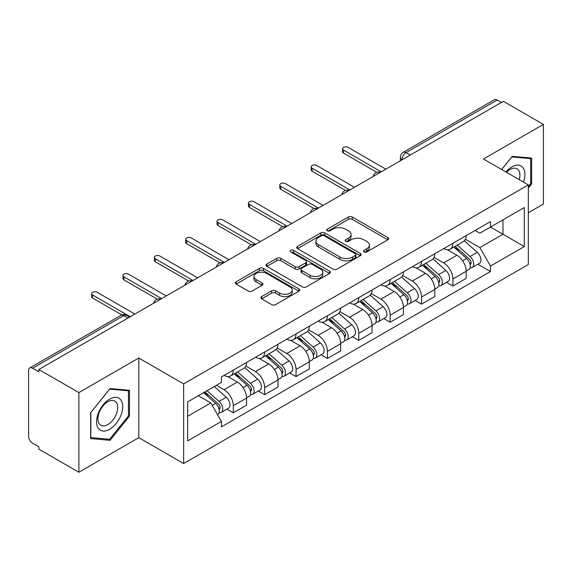 <?xml version="1.0" encoding="UTF-8"?>
<svg xmlns="http://www.w3.org/2000/svg" width="572" height="572" viewBox="0 0 572 572"><rect width="100%" height="100%" fill="white"/><g stroke="black" fill="none" stroke-linecap="round" stroke-linejoin="round"><path stroke-width="0.86" d="M364.078 251.923A1.952 1.13 0 0 0 366.845 251.923L387.816 239.818A2.788 1.609 0 0 0 388.631 238.674A2.788 1.609 0 0 0 387.816 237.537L352.288 217.024A2.788 1.609 0 0 0 348.341 217.024L327.37 229.129A1.952 1.13 0 0 0 326.798 229.93A1.952 1.13 0 0 0 327.37 230.73A1.952 1.13 0 0 0 330.13 230.73L332.847 229.157A8.93 5.155 0 0 1 345.474 229.157L348.441 230.873A8.93 5.155 0 0 1 351.058 234.52A8.93 5.155 0 0 1 348.441 238.167L345.724 239.732A1.952 1.13 0 0 0 345.152 240.526A1.952 1.13 0 0 0 345.724 241.327A1.952 1.13 0 0 0 348.484 241.327L351.201 239.761A8.93 5.155 0 0 1 363.835 239.761L366.795 241.47A8.93 5.155 0 0 1 369.412 245.116A8.93 5.155 0 0 1 366.795 248.763L364.078 250.329A1.952 1.13 0 0 0 363.506 251.129A1.952 1.13 0 0 0 364.078 251.923L364.078 250.329M261.683 296.568A2.788 1.609 0 0 0 260.868 297.705A2.788 1.609 0 0 0 261.683 298.849L271.657 304.604A2.788 1.609 0 0 0 275.604 304.604L298.891 291.155A2.788 1.609 0 0 0 299.714 290.018A2.788 1.609 0 0 0 298.891 288.874L263.363 268.361A2.788 1.609 0 0 0 259.416 268.361L236.122 281.81A2.788 1.609 0 0 0 235.306 282.947A2.788 1.609 0 0 0 236.122 284.091L248.162 291.041A2.788 1.609 0 0 0 252.116 291.041L262.083 285.285A2.788 1.609 0 0 0 262.898 284.148A2.788 1.609 0 0 0 262.083 283.004L256.113 279.558A7.465 4.311 0 0 1 253.925 276.512A7.465 4.311 0 0 1 258.53 272.529A7.465 4.311 0 0 1 266.674 273.466L290.061 286.965A7.465 4.311 0 0 1 292.249 290.018A7.465 4.311 0 0 1 287.637 294.001A7.465 4.311 0 0 1 279.501 293.064L275.604 290.812A2.788 1.609 0 0 0 271.657 290.812L261.683 296.568L261.683 298.849M183.641 383.898L138.803 358.008L78.872 392.606L38.853 369.498L503.381 101.308L543.4 124.41L483.476 159.009L528.321 184.899L183.641 383.898L183.641 463.542L528.321 264.55L528.321 184.899M333.04 269.162A2.788 1.609 0 0 0 336.987 269.162L360.281 255.713A2.788 1.609 0 0 0 361.096 254.576A2.788 1.609 0 0 0 360.281 253.432L324.753 232.918A2.788 1.609 0 0 0 320.806 232.918L297.512 246.368A2.788 1.609 0 0 0 296.696 247.512A2.788 1.609 0 0 0 297.512 248.648L333.04 269.162M291.484 252.345A1.952 1.13 0 0 1 293.465 252.624L293.465 250.3L329.586 271.157A2.788 1.609 0 0 1 330.409 272.293A2.788 1.609 0 0 1 329.586 273.437L306.299 286.879A2.788 1.609 0 0 1 302.345 286.879L266.817 266.366L266.817 264.092A2.788 1.609 0 0 0 266.001 265.229A2.788 1.609 0 0 0 266.817 266.366M266.817 264.092L276.784 258.337A2.788 1.609 0 0 1 280.738 258.337L295.145 266.652A2.788 1.609 0 0 0 299.092 266.652L305.705 262.834A2.788 1.609 0 0 0 306.52 261.697A2.788 1.609 0 0 0 305.705 260.56L290.705 251.894A1.952 1.13 0 0 1 290.133 251.101A1.952 1.13 0 0 1 291.334 250.057A1.952 1.13 0 0 1 293.465 250.3M78.872 392.606L78.872 472.25L38.853 449.149L38.853 446.825L32.625 443.228M528.321 212.763L543.4 204.061L543.4 124.41M78.872 472.25L138.803 437.651L183.641 463.542M127.942 318.068L123.716 315.63L32.618 368.225A5.684 3.282 -120 0 0 29.78 367.939A5.684 3.282 -120 0 0 28.6 370.549L28.6 436.257A5.684 3.282 -120 0 0 32.618 443.228M38.853 369.498L38.853 371.821L32.625 368.225M410.274 155.062L406.056 152.624A5.684 3.282 60 0 0 403.21 152.345L494.308 99.75A5.684 3.282 60 0 1 497.147 100.028L406.056 152.624A5.684 3.282 120 0 0 402.03 159.588L402.03 159.824M501.372 102.467L497.147 100.028M452.91 243.3A13.085 7.55 60 0 1 450.2 249.17L463.47 241.513A13.085 7.55 -120 0 0 466.18 235.635M434.069 257.386L443.657 262.92A13.085 7.55 60 0 1 452.91 278.943L466.18 271.278A13.085 7.55 -120 0 0 456.928 255.255L447.433 249.771M466.18 271.278L466.18 278.364L452.91 286.029L446.546 282.353M450.2 249.17A13.085 7.55 60 0 1 443.758 248.584M452.91 278.943L452.91 286.029M421.535 261.411A13.085 7.55 60 0 1 418.826 267.281L432.103 259.624A13.085 7.55 -120 0 0 434.806 253.746M415.172 300.464L421.535 304.14L434.813 296.475L434.813 289.389A13.085 7.55 -120 0 0 425.561 273.373L416.058 267.882M418.826 267.281A13.085 7.55 60 0 1 412.391 266.695M402.702 275.497L412.29 281.031A13.085 7.55 60 0 1 421.535 297.054L421.535 304.14M390.168 279.522A13.085 7.55 60 0 1 387.458 285.392L400.729 277.735A13.085 7.55 -120 0 0 403.439 271.857M383.805 318.575L390.168 322.25L403.439 314.586L403.439 307.5A13.085 7.55 -120 0 0 394.187 291.484L384.691 286M387.458 285.392A13.085 7.55 60 0 1 381.016 284.806M371.328 293.608L380.916 299.142A13.085 7.55 60 0 1 390.168 315.165L390.168 322.25M358.794 297.633A13.085 7.55 60 0 1 356.084 303.51L369.362 295.846A13.085 7.55 -120 0 0 372.065 289.975M352.431 336.686L358.794 340.361L372.072 332.697L372.072 325.618A13.085 7.55 -120 0 0 362.82 309.595L353.317 304.111M356.084 303.51A13.085 7.55 60 0 1 349.649 302.917M339.961 311.719L349.549 317.253A13.085 7.55 60 0 1 358.794 333.276L358.794 340.361M327.427 315.744A13.085 7.55 60 0 1 324.717 321.621L337.988 313.957A13.085 7.55 -120 0 0 340.697 308.086M321.064 354.797L327.427 358.472L340.697 350.808L340.697 343.729A13.085 7.55 -120 0 0 331.445 327.706L321.95 322.222M324.717 321.621A13.085 7.55 60 0 1 318.275 321.028M308.587 329.837L318.175 335.371A13.085 7.55 60 0 1 327.427 351.387L327.427 358.472M296.053 333.855A13.085 7.55 60 0 1 293.343 339.732L306.621 332.067A13.085 7.55 -120 0 0 309.323 326.197M289.689 372.908L296.053 376.583L309.33 368.919L309.33 361.84A13.085 7.55 -120 0 0 300.078 345.817L290.576 340.333M293.343 339.732A13.085 7.55 60 0 1 286.908 339.139M277.22 347.948L286.808 353.482A13.085 7.55 60 0 1 296.053 369.498L296.053 376.583M264.686 351.973A13.085 7.55 60 0 1 261.976 357.843L275.246 350.178A13.085 7.55 -120 0 0 277.956 344.308M258.322 391.019L264.686 394.694L277.956 387.029L277.956 379.951A13.085 7.55 -120 0 0 268.704 363.928L259.209 358.444M261.976 357.843A13.085 7.55 60 0 1 255.534 357.25M245.846 366.059L255.434 371.593A13.085 7.55 60 0 1 264.686 387.616L264.686 394.694M233.312 370.084A13.085 7.55 60 0 1 230.602 375.954L243.879 368.289A13.085 7.55 -120 0 0 246.582 362.419M226.948 409.13L233.312 412.805L246.589 405.148L246.589 398.062A13.085 7.55 -120 0 0 237.337 382.039L227.835 376.555M230.602 375.954A13.085 7.55 60 0 1 224.167 375.361M216.423 385.292L224.067 389.704A13.085 7.55 60 0 1 233.312 405.727L233.312 412.805M479.858 233.197L524.295 207.543L502.981 219.848L502.981 234.241L479.858 247.597L490.511 266.059L524.295 246.553L490.511 227.048L490.511 221.586L221.45 376.934L221.45 382.389L187.666 401.894L187.666 440.905L221.45 421.4L221.45 426.855L490.511 271.514L490.511 266.059M479.851 233.197L475.132 230.473M465.444 239.275L479.851 247.597M524.295 207.543L524.295 246.553M528.321 188.095L531.638 183.962L531.638 158.094L512.233 156.356L501.658 169.512M138.803 358.008L138.803 437.651M90.641 438.574L110.046 440.304L129.451 416.166L129.451 390.29L110.046 388.56L90.641 412.698L90.641 438.574M187.666 416.287L210.789 402.938L198.32 395.738M477.913 264.243L490.511 271.514M210.789 402.938L221.45 421.4M530.63 183.383L531.638 183.962M107.994 439.124L110.046 440.304M128.443 415.587L129.451 416.166M364.864 252.202L366.795 251.087A8.93 5.155 0 0 0 369.412 247.44L369.412 245.116M351.058 234.52L351.058 236.837A8.93 5.155 0 0 1 348.441 240.483L346.503 241.598M387.78 239.84L352.288 219.348A2.788 1.609 0 0 0 348.341 219.348L328.149 231.002M360.246 255.734L324.753 235.242A2.788 1.609 0 0 0 320.806 235.242L297.547 248.67M355.348 255.369A1.952 1.13 0 0 0 355.92 254.576A1.952 1.13 0 0 0 355.348 253.775L324.16 235.771A1.952 1.13 0 0 0 321.392 235.771L318.532 237.423A8.93 5.155 0 0 0 315.916 241.069A8.93 5.155 0 0 0 318.532 244.716L339.854 257.021A8.93 5.155 0 0 0 352.488 257.021L355.348 255.369L355.348 257.693A1.952 1.13 0 0 0 355.92 256.899L355.92 254.576M315.916 241.069L315.916 243.393A8.93 5.155 0 0 0 318.532 247.04L318.532 244.716M355.348 257.693L352.488 259.345A8.93 5.155 0 0 1 339.854 259.345L318.532 247.04M266.852 266.388L276.784 260.653L276.784 258.337M306.52 261.697L306.52 264.021A2.788 1.609 0 0 1 305.705 265.158L299.092 268.976A2.788 1.609 0 0 1 295.145 268.976L280.738 260.653A2.788 1.609 0 0 0 276.784 260.653M293.465 252.624L329.551 273.459M310.095 275.289A7.465 4.311 0 0 0 318.232 276.219A7.465 4.311 0 0 0 322.844 272.236A7.465 4.311 0 0 0 320.656 269.19L312.412 264.428A2.788 1.609 0 0 0 308.465 264.428L301.852 268.247A2.788 1.609 0 0 0 301.036 269.391A2.788 1.609 0 0 0 301.852 270.527L310.095 275.289L310.095 277.606A7.465 4.311 0 0 0 318.232 278.543A7.465 4.311 0 0 0 322.844 274.56L322.844 272.236M301.036 269.391L301.036 271.714A2.788 1.609 0 0 0 301.852 272.851L301.852 270.527M310.095 277.606L301.852 272.851M292.249 290.018L292.249 292.335A7.465 4.311 0 0 1 287.637 296.317A7.465 4.311 0 0 1 279.501 295.388L275.604 293.136A2.788 1.609 0 0 0 271.657 293.136L261.726 298.87M253.925 276.512L253.925 278.836A7.465 4.311 0 0 0 256.113 281.882L256.113 279.558M262.048 285.306L256.113 281.882M298.856 291.177L263.363 270.685A2.788 1.609 0 0 0 259.416 270.685L236.165 284.112M453.818 247.083L466.595 258.494A7.107 4.104 60 0 1 468.833 269.483L466.18 271.014M454.154 247.383L460.174 250.858M455.105 246.339L469.326 259.03A3.411 1.973 60 0 1 470.398 264.307A3.411 1.973 60 0 1 470.091 264.436M457.235 245.109L470.02 256.521A7.107 4.104 60 0 1 472.25 267.51A7.107 4.104 60 0 1 470.098 267.739M464.364 240.833L477.255 252.338A7.107 4.104 60 0 1 479.486 263.334L472.25 267.51M376.841 172.329L343.515 153.089A3.268 1.888 180 0 1 342.557 151.752L342.557 148.734A3.268 1.888 -0 0 0 343.515 150.071L381.217 171.836M385.843 169.169L348.141 147.397A3.268 1.888 -0 0 0 344.573 146.99A3.268 1.888 -0 0 0 342.557 148.734M422.443 265.193L435.228 276.605A7.107 4.104 60 0 1 437.458 287.594L434.806 289.125M422.779 265.501L428.8 268.969M423.73 264.45L437.959 277.141A3.411 1.973 60 0 1 439.031 282.418A3.411 1.973 60 0 1 438.717 282.547M425.861 263.22L438.645 274.632A7.107 4.104 60 0 1 440.876 285.621A7.107 4.104 60 0 1 438.731 285.85M432.99 258.944L445.888 270.449A7.107 4.104 60 0 1 448.119 281.445L440.876 285.621M391.076 283.304L403.853 294.716A7.107 4.104 60 0 1 406.091 305.705L403.439 307.243M391.412 283.612L397.433 287.087M392.363 282.561L406.585 295.252A3.411 1.973 60 0 1 407.657 300.536A3.411 1.973 60 0 1 407.35 300.657M394.494 281.331L407.278 292.742A7.107 4.104 60 0 1 409.509 303.732A7.107 4.104 60 0 1 407.357 303.961M401.623 277.055L414.514 288.56A7.107 4.104 60 0 1 416.745 299.556L409.509 303.732M523.48 182.11A18.483 10.675 120 0 0 523.151 167.918A18.483 10.675 120 0 0 505.905 171.965M519.247 179.665A13.993 8.079 120 0 0 518.568 170.277A13.993 8.079 120 0 0 516.995 168.819A13.993 8.079 120 0 0 506.477 172.294M501.701 169.534L511.826 156.928L530.63 158.608L530.63 183.676L528.321 186.558M529.386 157.886L530.63 158.608M120.964 400.114A18.483 10.675 120 0 0 103.103 404.904A18.483 10.675 120 0 0 98.32 428.285A18.483 10.675 120 0 0 116.173 423.494A18.483 10.675 120 0 0 120.964 400.114M116.381 402.481A13.993 8.079 120 0 0 114.808 401.022A13.993 8.079 120 0 0 101.78 407.557A13.993 8.079 120 0 0 99.235 423.802A13.993 8.079 120 0 0 100.808 425.261A13.993 8.079 120 0 0 113.835 418.733A13.993 8.079 120 0 0 116.381 402.481M109.638 439.267L90.841 437.587L90.841 412.519L109.638 389.132L128.443 390.812L128.443 415.88L109.638 439.267M127.198 390.09L128.443 390.812M345.467 190.44L312.14 171.2A3.268 1.888 180 0 1 311.182 169.863L311.182 166.845A3.268 1.888 -0 0 0 312.14 168.182L349.849 189.954M354.476 187.28L316.766 165.515A3.268 1.888 -0 0 0 313.206 165.101A3.268 1.888 -0 0 0 311.182 166.845M314.099 208.551L280.773 189.311A3.268 1.888 180 0 1 279.815 187.981L279.815 184.956A3.268 1.888 -0 0 0 280.773 186.293L318.475 208.065M323.101 205.391L285.399 183.626A3.268 1.888 -0 0 0 281.832 183.212A3.268 1.888 -0 0 0 279.815 184.956M359.702 301.423L372.486 312.827A7.107 4.104 60 0 1 374.717 323.816L372.065 325.354M360.038 301.723L366.059 305.198M360.989 300.672L375.218 313.37A3.411 1.973 60 0 1 376.29 318.647A3.411 1.973 60 0 1 375.976 318.768M363.12 299.442L375.904 310.853A7.107 4.104 60 0 1 378.135 321.843A7.107 4.104 60 0 1 375.99 322.072M370.248 295.166L383.147 306.671A7.107 4.104 60 0 1 385.378 317.667L378.135 321.843M328.335 319.533L341.112 330.938A7.107 4.104 60 0 1 343.35 341.934L340.697 343.465M328.671 319.834L334.692 323.309M329.622 318.783L343.843 331.481A3.411 1.973 60 0 1 344.916 336.758A3.411 1.973 60 0 1 344.609 336.879M331.753 317.56L344.537 328.964A7.107 4.104 60 0 1 346.768 339.961A7.107 4.104 60 0 1 344.616 340.183M338.881 313.277L351.773 324.782A7.107 4.104 60 0 1 354.004 335.778L346.768 339.961M296.961 337.644L309.745 349.049A7.107 4.104 60 0 1 311.976 360.045L309.323 361.575M297.297 337.945L303.317 341.42M298.248 336.901L312.476 349.592A3.411 1.973 60 0 1 313.549 354.869A3.411 1.973 60 0 1 313.234 354.99M300.379 335.671L313.163 347.075A7.107 4.104 60 0 1 315.394 358.072A7.107 4.104 60 0 1 313.249 358.301M307.507 331.388L320.406 342.893A7.107 4.104 60 0 1 322.637 353.889L315.394 358.072M282.725 226.662L249.399 207.422A3.268 1.888 180 0 1 248.441 206.092L248.441 203.067A3.268 1.888 -0 0 0 249.399 204.404L287.108 226.176M291.734 223.502L254.025 201.737A3.268 1.888 -0 0 0 250.464 201.33A3.268 1.888 -0 0 0 248.441 203.067M251.358 244.773L218.032 225.54A3.268 1.888 180 0 1 217.074 224.203L217.074 221.185A3.268 1.888 -0 0 0 218.032 222.515L255.734 244.287M260.36 241.613L222.658 219.848A3.268 1.888 -0 0 0 219.09 219.441A3.268 1.888 -0 0 0 217.074 221.185M219.984 262.891L186.658 243.651A3.268 1.888 180 0 1 185.7 242.313L185.7 239.296A3.268 1.888 -0 0 0 186.658 240.626L224.367 262.398M228.993 259.731L191.284 237.959A3.268 1.888 -0 0 0 187.723 237.552A3.268 1.888 -0 0 0 185.7 239.296M265.594 355.755L278.371 367.16A7.107 4.104 60 0 1 280.609 378.156L277.956 379.686M265.93 356.056L271.95 359.531M266.881 355.012L281.102 367.703A3.411 1.973 60 0 1 282.175 372.98A3.411 1.973 60 0 1 281.867 373.101M269.012 353.782L281.796 365.186A7.107 4.104 60 0 1 284.027 376.183A7.107 4.104 60 0 1 281.874 376.412M276.14 349.499L289.032 361.011A7.107 4.104 60 0 1 291.262 372L284.027 376.183M188.617 281.002L155.291 261.762A3.268 1.888 180 0 1 154.333 260.424L154.333 257.407A3.268 1.888 -0 0 0 155.291 258.744L192.993 280.509M197.619 277.842L159.917 256.07A3.268 1.888 -0 0 0 156.349 255.663A3.268 1.888 -0 0 0 154.333 257.407M234.22 373.866L247.004 385.271A7.107 4.104 60 0 1 249.235 396.267L246.582 397.797M234.556 374.167L240.576 377.642M235.507 373.123L249.735 385.814A3.411 1.973 60 0 1 250.808 391.091A3.411 1.973 60 0 1 250.493 391.212M237.637 371.893L250.422 383.297A7.107 4.104 60 0 1 252.652 394.294A7.107 4.104 60 0 1 250.507 394.523M244.766 367.61L257.665 379.122A7.107 4.104 60 0 1 259.895 390.111L252.652 394.294M157.243 299.113L123.917 279.872A3.268 1.888 180 0 1 122.959 278.535L122.959 275.518A3.268 1.888 -0 0 0 123.917 276.855L161.626 298.62M166.252 295.953L128.543 274.181A3.268 1.888 -0 0 0 124.982 273.773A3.268 1.888 -0 0 0 122.959 275.518M203.632 392.678L215.63 403.382A7.107 4.104 60 0 1 217.868 414.378L217.51 414.578M203.754 392.606L209.209 395.752M204.919 391.927L218.361 403.925A3.411 1.973 60 0 1 219.433 409.202A3.411 1.973 60 0 1 219.126 409.323M207.05 390.697L219.055 401.408A7.107 4.104 60 0 1 221.285 412.405A7.107 4.104 60 0 1 219.133 412.634M214.293 386.522L226.29 397.233A7.107 4.104 60 0 1 228.521 408.222L221.285 412.405M121.85 314.9L92.55 297.983A3.268 1.888 180 0 1 91.591 296.646L91.591 293.629A3.268 1.888 -0 0 0 92.55 294.966L130.252 316.731M134.878 314.064L97.176 292.292A3.268 1.888 -0 0 0 93.608 291.884A3.268 1.888 -0 0 0 91.591 293.629M402.23 159.71L402.03 159.588A5.684 3.282 0 0 1 400.364 157.271L400.364 160.782M264.686 387.616L277.956 379.951M296.053 369.498L309.33 361.84M327.427 351.387L340.697 343.729M358.794 333.276L372.072 325.618M390.168 315.165L403.439 307.5M421.535 297.054L434.806 289.389M233.312 405.727L246.589 398.062M224.067 389.704L237.337 382.039M255.434 371.593L268.704 363.928M286.808 353.482L300.078 345.817M318.175 335.371L331.445 327.706M349.549 317.253L362.82 309.595M380.916 299.142L394.187 291.484M412.29 281.031L425.561 273.373M443.657 262.92L456.928 255.255M379.958 172.565A5.684 3.282 120 0 0 377.448 174.017M348.591 190.676A5.684 3.282 120 0 0 346.074 192.128M317.217 208.787A5.684 3.282 120 0 0 314.707 210.239M285.85 226.898A5.684 3.282 120 0 0 283.333 228.35M254.476 245.009A5.684 3.282 120 0 0 251.966 246.46M223.109 263.127A5.684 3.282 120 0 0 220.592 264.571M191.734 281.238A5.684 3.282 120 0 0 189.225 282.682M160.367 299.349A5.684 3.282 120 0 0 157.851 300.8M129.608 317.11L126.562 315.351A5.684 3.282 120 0 0 123.716 315.63A5.684 3.282 60 0 0 120.871 315.351L29.78 367.939M366.795 251.087L366.795 248.763M345.724 241.327L345.724 239.732M348.441 240.483L348.441 238.167M327.37 230.73L327.37 229.129M348.341 219.348L348.341 217.024M352.288 219.348L352.288 217.024M387.816 239.818L387.816 237.537M297.512 248.648L297.512 246.368M320.806 235.242L320.806 232.918M324.753 235.242L324.753 232.918M360.281 255.713L360.281 253.432M339.854 259.345L339.854 257.021M352.488 259.345L352.488 257.021M280.738 260.653L280.738 258.337M295.145 268.976L295.145 266.652M299.092 268.976L299.092 266.652M305.705 265.158L305.705 262.834M329.586 273.437L329.586 271.157M271.657 293.136L271.657 290.812M275.604 293.136L275.604 290.812M279.501 295.388L279.501 293.064M262.083 285.285L262.083 283.004M236.122 284.091L236.122 281.81M259.416 270.685L259.416 268.361M263.363 270.685L263.363 268.361M298.891 291.155L298.891 288.874M466.595 258.494L462.612 260.789M471.106 262.748L469.827 263.485M477.255 252.338L470.02 256.521M343.515 150.071L343.515 153.089M435.228 276.605L431.238 278.9M439.739 280.859L438.452 281.596M445.888 270.449L438.645 274.632M403.853 294.716L399.871 297.018M408.365 298.97L407.085 299.707M414.514 288.56L407.278 292.742M312.14 168.182L312.14 171.2M280.773 186.293L280.773 189.311M372.486 312.827L368.497 315.129M376.998 317.081L375.711 317.825M383.147 306.671L375.904 310.853M341.112 330.938L337.13 333.24M345.624 335.192L344.344 335.936M351.773 324.782L344.537 328.964M309.745 349.049L305.755 351.351M314.257 353.303L312.97 354.047M320.406 342.893L313.163 347.075M249.399 204.404L249.399 207.422M218.032 222.515L218.032 225.54M186.658 240.626L186.658 243.651M278.371 367.16L274.388 369.462M282.883 371.414L281.603 372.157M289.032 361.011L281.796 365.186M155.291 258.744L155.291 261.762M247.004 385.271L243.014 387.573M251.516 389.532L250.229 390.268M257.665 379.122L250.422 383.297M123.917 276.855L123.917 279.872M215.63 403.382L212.198 405.369M220.141 407.643L218.862 408.379M226.29 397.233L219.055 401.408M92.55 294.966L92.55 297.983M380.444 172.286A5.684 5.684 0 0 0 373.144 176.498M349.07 190.397A5.684 5.684 0 0 0 341.777 194.609M317.703 208.508A5.684 5.684 0 0 0 310.403 212.727M286.329 226.619A5.684 5.684 0 0 0 279.036 230.838M254.962 244.73A5.684 5.684 0 0 0 247.662 248.949M223.588 262.848A5.684 5.684 0 0 0 216.295 267.06M192.221 280.959A5.684 5.684 0 0 0 184.92 285.171M160.846 299.07A5.684 5.684 0 0 0 153.553 303.282M126.562 315.351A5.684 5.684 0 0 0 120.871 315.351M403.21 152.345A5.684 5.684 0 0 0 400.364 157.271"/></g></svg>
